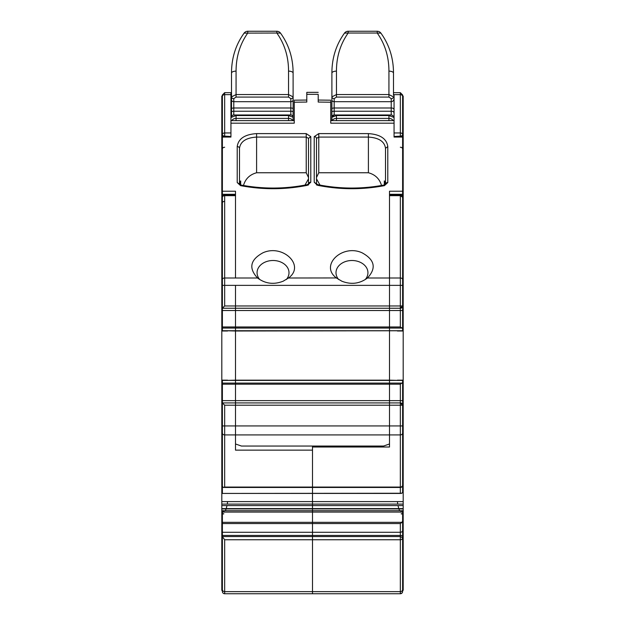 <?xml version="1.0" encoding="UTF-8"?>
<svg xmlns="http://www.w3.org/2000/svg" width="625" height="625" viewBox="0 0 625 625"><rect width="100%" height="100%" fill="white"/><g stroke="black" fill="none" stroke-linecap="round" stroke-linejoin="round"><path stroke-width="0.94" d="M330.75 101.18L330.75 123.18L394.062 123.18L394.062 137.062L402.617 137.062L402.617 305.961A2.281 2.281 0 0 1 400.336 308.242L389.5 308.242L389.5 278L389.5 285.367L403.188 285.367L403.188 325.828L402.617 325.828M241.18 185.586L240.578 185.641L237.211 182.547L239.492 184.188L239.492 148.297A2.281 1.703 180 0 0 237.211 146.602C238.305 138.719 244.773 134.391 256.602 133.609L306.227 133.609L310.789 136.648L308.508 138.367L308.508 184.984M308.508 178.875L304.977 185.086M243.391 185.773C245.297 178.953 249.703 174.609 256.602 172.758L306.227 172.758L308.508 177.516M316.492 184.984L316.492 178.875L320.023 185.086M316.492 177.516L318.773 172.758L368.398 172.758C375.297 174.609 379.703 178.953 381.609 185.773M384.312 184.953L384.312 180.906A17.109 13.109 0 0 1 385.414 184.336M294.25 118.922L294.25 120.609L230.938 120.609M240.688 184.953L240.688 180.906A17.109 13.109 0 0 0 239.586 184.336M259.797 279.578A15.969 12.234 0 0 1 257.062 272.734A15.969 12.234 0 0 1 261.852 264A15.969 12.234 180 0 1 265.375 262A15.969 12.234 180 0 1 284.211 264A15.969 12.234 0 0 1 289 272.734A15.969 12.234 0 0 1 286.273 279.578M338.727 279.578A15.969 12.234 180 0 1 336 272.734A15.969 12.234 180 0 1 340.789 264A15.969 12.234 0 0 1 359.625 262A15.969 12.234 0 0 1 363.148 264A15.969 12.234 180 0 1 367.938 272.734A15.969 12.234 180 0 1 365.203 279.578M308.508 138.367L306.227 137.078L306.227 172.758M256.602 172.758L256.602 137.078C246.164 137.75 240.461 141.492 239.492 148.297M368.398 172.758L368.398 137.078C378.836 137.75 384.539 141.492 385.508 148.297L387.789 146.602C386.695 138.719 380.227 134.391 368.398 133.609L318.773 133.609L314.211 136.648A2.281 1.719 0 0 1 316.492 138.367L316.492 183.852L314.211 182.211L317.508 185.289L318.141 185.242M383.82 185.586L384.422 185.641L387.789 182.547A2.281 1.641 180 0 0 385.508 184.188L385.508 148.297M316.492 138.367L318.773 137.078L318.773 133.609M402.617 96.086L403.188 96.086L403.188 134.797L402.617 134.797L402.617 94.945L402.617 137.062M318.203 95.031L318.203 102.062L330.75 102.219M318.203 92.359L306.797 92.359L306.797 102.062L294.25 102.219L294.25 123.18L230.938 123.18L230.938 137.062L222.383 137.062L222.383 199.562M294.25 101.18L294.25 102.219M222.383 136.5L230.938 136.5L224.664 136.141A2.281 1.469 180 0 1 222.383 134.672L222.383 137.062M288.586 277.945L283.141 281.211C273.859 284.836 265.32 283.766 257.539 278L257.477 277.945M222.383 191.211L235.5 191.211L235.5 278L257.539 278C248.422 268.164 250.211 259.766 262.906 252.813C282.703 243.672 305.672 265.57 288.523 278L336.414 277.945M402.617 191.211L389.5 191.211L389.5 278L367.461 278C359.68 283.766 351.148 284.836 341.859 281.211L336.477 278C319.328 265.57 342.297 243.672 362.094 252.813C374.789 259.766 376.578 268.164 367.461 278L367.523 277.945M308.508 183.852A2.281 1.641 0 0 1 310.789 182.211L307.492 185.289L306.859 185.242M240.578 185.641C262.93 189.844 285.234 189.727 307.492 185.289M384.422 185.641C362.07 189.844 339.766 189.727 317.508 185.289M223.75 330.742L222.383 330.742L222.383 328.062L235.5 328.062L235.5 330.742L235.5 328.062L389.5 328.062L389.5 326.977L400.336 326.977L402.062 328.062L389.5 328.062L389.5 330.742L223.75 330.742L401.25 330.742L389.5 330.766L389.5 308.242L235.5 308.242L235.5 305.961L224.664 305.961L224.664 278L235.5 278L235.5 195.664L224.664 195.664A2.281 1.617 180 0 0 222.383 197.281L222.383 285.367L222.383 200.734L221.812 200.734L221.812 139.492L222.383 139.492M400.336 326.977L400.336 310.523L389.5 310.523L389.5 305.961L235.5 305.961L235.5 285.367L235.5 326.977L235.5 308.242L222.383 308.242L222.383 310.523L389.5 310.523L389.5 326.977L222.383 326.977L222.383 310.523L221.812 310.523L221.812 304.953L222.383 304.953M235.5 328.062L235.5 326.977L235.5 328.062M397.414 380.391L389.5 380.164L389.5 330.766L389.5 380.391L222.383 380.391L222.383 384.18L235.5 384.18L235.5 380.164L235.5 383.102L222.383 383.102M397.414 330.766L235.5 331L235.5 380.164L227.586 380.391M402.617 383.797L403.188 383.797L403.188 425.938L402.617 425.938L402.617 405.203L400.336 402.922A2.281 2.281 0 0 1 402.617 405.203L400.336 405.203L400.336 400.633L389.5 400.633L389.5 380.391L402.617 380.391L402.617 400.633L400.336 400.633L400.336 384.18L402.617 382.609M312.5 446.047L312.5 493.43L312.5 450.141L235.5 450.141L235.5 434.914L389.5 434.914L389.5 425.938L389.5 443.969L383.57 446.047L241.43 446.047L235.5 443.969L235.5 434.914L224.664 434.914L224.664 425.938L235.5 425.938L235.5 434.914L235.5 405.203L235.5 425.938L389.5 425.938L389.5 384.18L235.5 384.18L235.5 400.633L235.5 383.102L389.5 383.102L389.5 380.164L235.5 380.164L235.5 331L227.586 330.766M402.617 405.203L402.617 400.633L402.617 405.203A2.281 2.281 0 0 0 400.336 402.922L389.5 402.922L389.5 400.633L235.5 400.633L235.5 402.922L222.383 402.922L222.383 486.461L223.383 487.461L224.664 487.063L400.336 487.063A2.281 1.891 0 0 0 402.617 485.18L402.617 425.938L402.617 432.227L403.188 432.227L403.188 590.328L402.617 590.328L402.617 591.469A2.281 2.281 0 0 1 400.336 593.75L312.5 593.75L312.5 591.641L312.5 593.75L224.664 593.75A2.281 2.281 0 0 1 222.383 591.469L222.383 532.289L312.5 532.289L312.5 513.742L312.5 535.43L312.5 532.289L400.336 532.289L400.336 523.57L402.062 522.328L402.617 520.805L402.617 511.43L403.188 511.43M389.5 402.922L235.5 402.922L235.5 405.203L235.5 400.633L222.383 400.633L222.383 402.922L224.664 405.203L389.5 405.203L389.5 402.922M385.336 184.414L385.086 183.977L384.883 184.734M393.492 108.773A2.281 0.781 180 0 0 391.211 107.992L334.172 107.992A2.281 0.781 180 0 0 331.891 108.773L331.891 73.141A4.562 2.016 0 0 1 336.453 71.125C336.469 56.766 340.375 44.062 348.164 33.031L377.219 33.031C385.008 44.062 388.914 56.766 388.93 71.125A4.562 2.016 0 0 1 393.492 73.141L393.492 95.25M388.93 71.125L388.93 94.555L393.492 96.891A2.281 1.75 180 0 1 391.211 98.641L391.211 101.68L334.172 101.68A2.281 1.75 180 0 1 331.891 99.938L331.891 96.891L336.453 94.555L388.93 94.555L388.93 97.078L391.211 98.641M391.211 114.992L334.172 114.992L391.211 114.992A2.281 2.281 180 0 1 393.492 117.273A2.281 2.281 180 0 0 391.211 114.992L391.211 111.234L334.172 111.234A2.281 0.781 180 0 0 331.891 112.008L331.891 99.938M393.492 117.273L388.93 115.539L388.93 118.398L336.453 118.398L336.453 120.609M377.219 31.25L377.219 33.031L380.898 33.125A4.562 4.562 0 0 0 377.219 31.25L348.164 31.25A4.562 4.562 0 0 0 344.477 33.117L348.164 33.031L348.164 31.25M330.75 120.195L331.891 120.195L331.891 111.586M344.477 33.125C336.094 44.797 331.898 58.133 331.891 73.141L331.891 96.891A2.281 1.75 180 0 0 334.172 98.641L336.453 97.078L388.93 97.078M388.93 115L388.93 115.539L336.453 115.539L331.891 117.273L334.172 114.992A2.281 2.281 180 0 0 331.891 117.273L331.891 112.008M331.891 117.273L331.891 120.609M231.508 111.586L231.508 117.273A2.281 2.281 0 0 1 233.789 114.992L290.828 114.992L290.828 107.992A2.281 0.781 0 0 1 293.109 108.773L293.109 120.609M276.836 31.25L247.781 31.25L247.781 33.031C239.992 44.062 236.086 56.766 236.07 71.125A4.562 2.016 180 0 0 231.508 73.141L231.508 108.773A2.281 0.781 0 0 1 233.789 107.992L290.828 107.992L290.828 98.641A2.281 1.75 0 0 0 293.109 96.891L293.109 73.141L293.109 99.938L293.109 96.891L288.547 94.555L288.547 71.125C288.531 56.766 284.625 44.062 276.836 33.031L280.516 33.125A4.562 4.562 0 0 0 276.836 31.25L276.836 33.031L244.102 33.125C235.711 44.797 231.516 58.133 231.508 73.141L231.508 99.938A2.281 1.75 0 0 0 233.789 101.68L233.789 98.641A2.281 1.75 0 0 1 231.508 96.891L236.07 94.555L288.547 94.555L288.547 97.078L236.07 97.078L233.789 98.641M293.109 108.773L293.109 99.938A2.281 1.75 0 0 1 290.828 101.68L233.789 101.68L233.789 111.234L290.828 111.234A2.281 0.781 0 0 1 293.109 112.008L293.109 108.773M231.508 99.938L231.508 117.273A2.281 2.281 0 0 1 233.789 114.992L290.828 114.992A2.281 2.281 0 0 1 293.109 117.273L293.109 112.008M239.664 184.414L239.914 183.977L240.117 184.734M231.828 120.609A4.562 3.492 0 0 1 236.07 118.398L288.547 118.398L288.547 115.539L293.109 117.273A2.281 2.281 0 0 0 290.828 114.992A2.281 2.281 0 0 1 293.109 117.273M280.523 33.125C288.906 44.797 293.102 58.133 293.109 73.141A4.562 2.016 180 0 0 288.547 71.125M231.508 117.273L236.07 115.539L288.547 115.539L288.547 115M400.336 384.18L389.5 384.18L389.5 383.102L402.062 383.102M223.797 380.391L401.203 380.391M402.617 381.812L403.188 381.812L403.188 325.828M403.188 134.797L403.188 285.367M403.188 383.797L403.188 381.812M403.188 425.938L403.188 432.227M402.617 485.18A2.281 2.281 0 0 1 400.336 487.461L400.336 493.25L402.062 493.156L402.617 492.148L402.617 482.805L403.188 482.805M400.336 486.391L400.336 434.914A2.281 1.797 0 0 0 402.617 433.125M402.617 425.938L400.336 425.938L400.336 405.203L389.5 405.203L389.5 425.938L400.336 425.938L400.336 434.914L389.5 434.914L389.5 447.016L312.5 447.016M402.062 328.062L402.617 328.547L402.617 305.961L400.336 308.242L400.336 305.961L389.5 305.961L389.5 285.367L221.812 285.367L221.812 200.734M402.617 279.469A2.281 1.477 0 0 0 400.336 278L389.5 278L389.5 195.664L400.336 195.664L402.617 197.281A2.281 2.281 0 0 0 400.336 195L400.336 305.961L402.617 305.961L402.617 310.523L403.188 310.523M394.062 95.336L394.062 94.633L400.336 94.633L400.336 136.141L394.062 136.5L402.617 136.5M394.062 94.633L394.062 132.945L400.336 132.945A2.281 1.727 0 0 1 402.617 134.672A2.281 1.469 0 0 1 400.336 136.141L400.336 136.5M403.188 501.609L397.414 501.609L397.727 504.094L403.188 504.094M403.188 505.586L398.016 505.586L398.773 508.602L403.188 508.602M222.383 536.562L400.336 536.57L400.336 539.758A2.281 1.977 0 0 0 402.617 537.773L402.617 520.805M402.617 530.352A2.281 1.938 0 0 1 400.336 532.289L400.336 536.57L402.617 537.773L402.617 591.469A2.281 2.281 0 0 1 400.336 593.75A2.281 2.281 0 0 0 402.617 591.469L402.617 591.18M403.188 510.711L399.633 510.711L398.875 508.938L403.188 508.938M222.383 485.258L222.383 493.43L312.5 493.43L312.5 504.094L312.5 493.43L401.203 493.43M398.773 508.602L226.227 508.602L226.984 505.586L312.5 505.586L312.5 504.094L312.5 510.711L312.5 505.586L398.016 505.586M224.32 512.086L400.68 512.086L312.5 512.086L312.5 510.711L312.5 513.742L312.5 512.086L222.383 512.086L222.383 532.289M223.797 513.742L222.383 513.742M222.383 536.641L224.664 539.758L312.5 539.758L312.5 535.43L312.5 591.641L400.336 591.641A2.281 2.07 0 0 0 402.617 589.57M402.617 198.969L403.188 198.969M403.188 529.383L402.617 529.383L402.617 538.398L403.188 538.398M402.617 329.344L403.188 329.344M401.203 330.766L402.617 330.766L402.617 328.547M400.336 593.75L400.336 539.758L312.5 539.758L312.5 591.641L224.664 591.641A2.281 2.07 180 0 1 222.383 589.57M222.383 493.43L400.336 493.25M397.727 504.094L227.273 504.094L227.586 501.609L221.812 501.609L221.812 488.938L222.383 488.938M226.984 505.586L221.812 505.586L221.812 501.609M221.812 505.586L221.812 522.422L222.383 522.422M399.633 510.711L225.367 510.711L226.125 508.938L221.812 508.938M224.422 511.828L221.812 511.43M224.664 136.5L224.664 132.945L230.938 132.945L230.938 92.664L224.664 92.664L222.383 94.945L222.383 96.086L221.812 96.086L221.812 139.492M222.383 381.812L221.812 381.812L221.812 400.633L222.383 400.633L222.383 384.18M222.383 484.188L222.383 482.805L221.812 482.805L221.812 408.437L222.383 408.437M222.383 330.742L223.797 330.766M222.383 328.062L222.383 326.977M224.664 305.961L222.383 308.242L222.383 285.367M230.938 94.633L224.664 94.633L224.664 132.945A2.281 1.727 180 0 0 222.383 134.672L222.383 94.945M222.383 590.422L222.383 591.469M222.383 590.805L221.812 590.328L221.812 522.422M221.812 588.531L222.383 588.531L222.383 538.398L221.812 538.398M221.812 97.312L222.383 97.312L222.383 96.086M222.383 134.672L222.383 133.328L221.812 133.328M227.586 380.164L221.812 380.164L221.812 329.344L222.383 329.344M221.812 400.633L221.812 408.437M221.812 488.938L221.812 482.805M222.383 590.328L221.812 590.328L222.383 590.328M221.812 304.953L221.812 285.367M221.812 329.344L221.812 310.523M221.812 380.164L221.812 381.812M256.602 133.609L256.602 137.078L306.227 137.078L306.227 133.609M318.773 172.758L318.773 137.078L368.398 137.078L368.398 133.609M306.797 94.328L318.203 94.328M310.789 136.648L310.789 182.211M237.211 182.547L237.211 146.602M387.789 182.547L387.789 146.602M314.211 136.648L314.211 182.211M389.5 194.305L402.617 194.305M235.5 194.305L222.383 194.305M393.492 99.938A2.281 1.75 180 0 1 391.211 101.68L391.211 111.234A2.281 0.781 180 0 1 393.492 112.008M393.172 120.609A4.562 3.492 180 0 0 388.93 118.398L388.93 120.609M336.453 71.125L336.453 97.078M334.172 98.641L334.172 114.992M336.453 115L336.453 118.398A4.562 3.492 180 0 0 332.211 120.609M236.07 115L236.07 120.609M292.789 120.609A4.562 3.492 0 0 0 288.547 118.398L288.547 120.609M236.07 71.125L236.07 97.078M231.508 112.008A2.281 0.781 0 0 1 233.789 111.234L233.789 114.992M290.828 98.641L288.547 97.078M401.25 380.414L402.617 380.414M397.414 380.164L403.188 380.164M397.414 331L403.188 331M403.188 406.211L402.617 406.211M403.188 408.437L402.617 408.437M402.617 482.406L403.188 482.406M403.188 488.594L402.617 488.594M403.188 385.328L402.617 385.328M403.188 387.5L402.617 387.5M402.617 96.422A2.281 1.789 0 0 0 400.336 94.633L400.336 92.664L394.062 92.664M400.336 308.242L400.336 310.523L402.617 310.523M403.188 400.633L402.617 400.633M397.414 501.609L227.586 501.609M398.875 508.938L226.125 508.938M402.062 522.328L222.383 522.328M400.336 523.57L222.383 523.57M402.617 536.641A2.281 1.211 180 0 0 400.336 535.43L222.383 535.43M400.336 593.555A2.281 2.086 0 0 0 402.617 591.469M402.617 148.977A2.281 1.719 180 0 0 400.336 147.258M400.578 511.828L402.617 511.828M400.68 512.086L402.617 512.086M401.203 513.742L402.617 513.742M401.25 513.906L402.617 513.906M403.188 327.359L402.617 327.359M403.188 323.656L402.617 323.656M402.617 304.953L403.188 304.953M403.188 302.719L402.617 302.719M402.617 280.211L403.188 280.211M402.617 149.836L403.188 149.836M402.617 139.492L403.188 139.492M402.617 97.312L403.188 97.312M402.617 588.531L403.188 588.531M402.617 535.789L403.188 535.789M403.188 522.422L402.617 522.422M403.188 519.938L402.617 519.938M403.188 515.133L402.617 515.133M401.25 330.742L402.617 330.742M222.383 433.125A2.281 1.797 180 0 0 224.664 434.914L224.664 487.063M227.273 504.094L221.812 504.094M226.227 508.602L221.812 508.602M225.367 510.711L221.812 510.711M223.75 513.906L222.383 513.906M224.664 539.758L224.664 593.75M222.383 515.133L221.812 515.133M222.383 96.422A2.281 1.789 180 0 1 224.664 94.633L224.664 92.664M221.812 425.938L224.664 425.938L224.664 405.203M223.75 380.414L222.383 380.414M227.586 331L221.812 331M222.383 279.469A2.281 1.477 180 0 1 224.664 278L224.664 195A2.281 2.281 0 0 0 222.383 197.281M222.383 383.797L221.812 383.797M221.812 385.328L222.383 385.328M221.812 387.5L222.383 387.5M222.383 406.211L221.812 406.211M222.383 432.227L221.812 432.227M222.383 482.406L221.812 482.406M221.812 488.594L222.383 488.594M221.812 519.938L222.383 519.938M221.812 529.383L222.383 529.383M222.383 535.789L221.812 535.789M221.812 136.523L222.383 136.523M222.383 149.836L221.812 149.836M222.383 280.211L221.812 280.211M221.812 302.719L222.383 302.719M221.812 323.656L222.383 323.656M221.812 325.828L222.383 325.828M221.812 327.359L222.383 327.359M222.383 202.836A2.281 1.469 180 0 1 224.664 201.367M224.664 147.258A2.281 1.719 180 0 0 222.383 148.977M294.234 100.195L306.781 100.047M330.75 120.609L394.062 120.609M318.219 100.047L330.766 100.195M239.492 184.188L241.008 185.031C263.062 189.172 285.07 189.055 307.039 184.688L308.508 183.844M385.508 184.188L383.992 185.031C361.938 189.172 339.93 189.055 317.961 184.688L316.492 183.844M393.492 73.141C393.484 58.133 389.289 44.797 380.906 33.125M294.25 120.195L293.109 120.195M247.781 31.25A4.562 4.562 0 0 0 244.094 33.117M403.188 488.938L402.617 488.938M400.336 487.461L223.438 487.461M400.336 195L389.5 195M400.336 92.664L402.617 94.945M235.5 195L224.664 195M222.383 200.062L221.812 200.062"/></g></svg>
